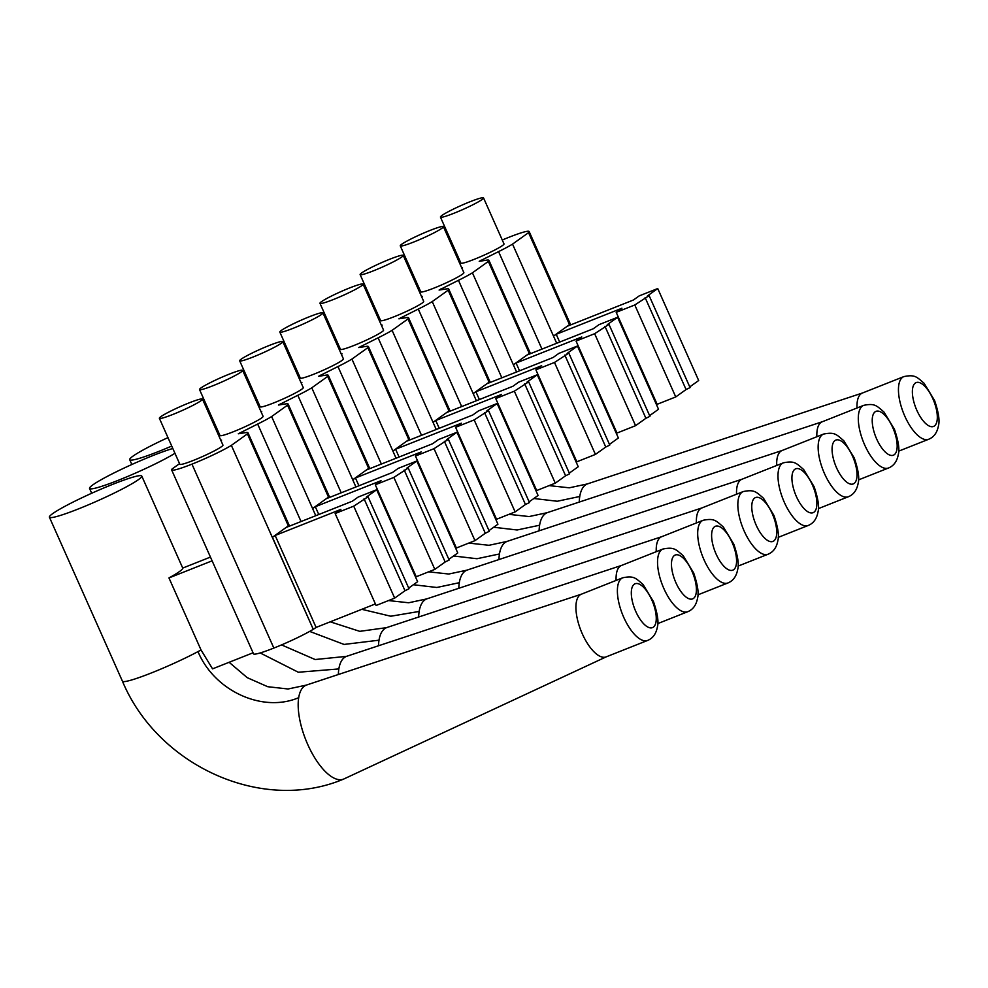 <?xml version="1.0" encoding="UTF-8"?>
<svg xmlns="http://www.w3.org/2000/svg" width="988" height="988" viewBox="0 0 988 988"><rect width="100%" height="100%" fill="white"/><g stroke="black" fill="none" stroke-linecap="round" stroke-linejoin="round"><path stroke-width="1.48" d="M581.623 594.097A33.703 13.758 68.4 0 0 581.327 594.208A33.703 13.758 68.4 0 0 576.263 602.581A33.703 13.758 68.4 0 0 585.205 639.668A33.703 13.758 68.4 0 0 606.163 656.872L647.622 640.434C652.895 638.285 656.168 633.728 657.428 626.787C658.798 621.724 657.489 613.35 653.488 601.655L643.065 584.488C635.556 578.029 633.938 575.535 622.786 577.77A33.703 13.758 68.4 0 0 617.735 586.143A33.703 13.758 68.4 0 0 626.664 623.23A33.703 13.758 68.4 0 0 647.622 640.434M606.311 656.81L343.997 778.915A50.549 20.637 -111.6 0 1 343.552 779.112A50.549 20.637 -111.6 0 1 307.614 744.211A50.549 20.637 -111.6 0 1 298.697 697.664A50.549 20.637 -111.6 0 1 306.292 685.116A50.549 20.637 -111.6 0 1 306.749 684.956L581.475 594.159M66.184 505.646A50.549 4.668 156 0 1 114.435 483.651A50.549 4.668 156 0 1 141.766 476.055A50.549 4.668 156 0 1 124.982 487.603A50.549 4.668 156 0 1 76.731 509.586A50.549 4.668 156 0 1 49.4 517.181A50.549 4.668 156 0 1 66.184 505.646M141.766 476.055L182.731 568.075A50.549 4.668 156 0 1 168.96 577.931L201.033 649.968A50.549 4.668 156 0 1 197.995 651.611A50.549 4.668 156 0 1 149.744 673.594A50.549 4.668 156 0 1 122.426 681.189C157.747 765.824 262.166 813.556 343.552 779.112M253.064 652.796L212.556 668.851L201.033 649.968M621.785 565.358A33.703 13.758 68.4 0 0 621.477 565.469A33.703 13.758 68.4 0 0 616.413 573.83A33.703 13.758 68.4 0 0 616.104 580.425M338.353 674.508A50.549 20.637 -111.6 0 1 338.847 668.925A50.549 20.637 -111.6 0 1 346.442 656.378A50.549 20.637 -111.6 0 1 346.899 656.217L621.625 565.408M174.962 453.294A50.549 4.668 156 0 1 165.132 458.864A50.549 4.668 156 0 1 116.88 480.847A50.549 4.668 156 0 1 89.55 488.443A50.549 4.668 156 0 1 106.334 476.895A50.549 4.668 156 0 1 172.814 448.49M661.935 536.62A33.703 13.758 68.4 0 0 661.627 536.731A33.703 13.758 68.4 0 0 656.563 545.092A33.703 13.758 68.4 0 0 656.254 551.687M378.503 645.769A50.549 20.637 -111.6 0 1 379.009 640.187A50.549 20.637 -111.6 0 1 386.592 627.639A50.549 20.637 -111.6 0 1 387.049 627.466L661.775 536.669M171.727 446.057A50.549 4.668 156 0 1 129.7 459.704A50.549 4.668 156 0 1 146.483 448.157A50.549 4.668 156 0 1 167.972 437.61M211.827 420.098A50.549 4.668 156 0 1 212.976 419.752M215.112 424.556A50.549 4.668 156 0 1 214.087 425.173M702.085 507.881A33.703 13.758 68.4 0 0 701.776 507.993A33.703 13.758 68.4 0 0 696.713 516.354A33.703 13.758 68.4 0 0 696.404 522.948M418.653 617.031A50.549 20.637 -111.6 0 1 419.159 611.449A50.549 20.637 -111.6 0 1 426.742 598.901A50.549 20.637 -111.6 0 1 427.211 598.728L701.925 507.931M207.048 409.365A50.549 4.668 156 0 1 208.122 408.859M251.977 391.359A50.549 4.668 156 0 1 253.126 391.013M255.262 395.818A50.549 4.668 156 0 1 254.237 396.435M211.889 417.307A50.549 4.668 156 0 1 210.79 417.776M742.235 479.143A33.703 13.758 68.4 0 0 741.926 479.254A33.703 13.758 68.4 0 0 736.875 487.615A33.703 13.758 68.4 0 0 736.554 494.21M458.803 588.292A50.549 20.637 -111.6 0 1 459.309 582.698A50.549 20.637 -111.6 0 1 466.892 570.162A50.549 20.637 -111.6 0 1 467.361 569.99L742.087 479.192M247.198 380.627A50.549 4.668 156 0 1 248.272 380.121M292.127 362.621A50.549 4.668 156 0 1 293.275 362.275M295.412 367.079A50.549 4.668 156 0 1 294.387 367.697M252.039 388.568A50.549 4.668 156 0 1 250.94 389.037M782.385 450.405A33.703 13.758 68.4 0 0 782.076 450.516A33.703 13.758 68.4 0 0 777.025 458.877A33.703 13.758 68.4 0 0 776.716 465.459M498.952 559.554A50.549 20.637 -111.6 0 1 499.459 553.959A50.549 20.637 -111.6 0 1 507.042 541.424A50.549 20.637 -111.6 0 1 507.511 541.251L782.237 450.454M287.347 351.889A50.549 4.668 156 0 1 288.422 351.382M332.277 333.882A50.549 4.668 156 0 1 333.425 333.536M335.562 338.341A50.549 4.668 156 0 1 334.537 338.958M292.189 359.83A50.549 4.668 156 0 1 291.102 360.299M822.535 421.666A33.703 13.758 68.4 0 0 822.238 421.777A33.703 13.758 68.4 0 0 817.175 430.138A33.703 13.758 68.4 0 0 816.866 436.721M539.102 530.803A50.549 20.637 -111.6 0 1 539.609 525.221A50.549 20.637 -111.6 0 1 547.204 512.686A50.549 20.637 -111.6 0 1 547.661 512.513L822.387 421.715M327.497 323.138A50.549 4.668 156 0 1 328.584 322.644M372.427 305.144A50.549 4.668 156 0 1 373.575 304.798M375.712 309.59A50.549 4.668 156 0 1 374.699 310.22M332.339 331.091A50.549 4.668 156 0 1 331.252 331.56M862.697 392.928A33.703 13.758 68.4 0 0 862.388 393.039A33.703 13.758 68.4 0 0 857.325 401.4A33.703 13.758 68.4 0 0 857.016 407.982M579.264 502.065A50.549 20.637 -111.6 0 1 579.758 496.482A50.549 20.637 -111.6 0 1 587.354 483.935A50.549 20.637 -111.6 0 1 587.811 483.774L862.536 392.977M367.647 294.399A50.549 4.668 156 0 1 368.734 293.905M412.589 276.393A50.549 4.668 156 0 1 413.737 276.06M415.874 280.851A50.549 4.668 156 0 1 414.849 281.481M372.488 302.353A50.549 4.668 156 0 1 371.402 302.822M528.555 232.649L512.537 244.11L553.49 336.081L569.508 324.62L528.555 232.649A35.469 3.273 -24 0 0 529.148 231.538A35.469 3.273 -24 0 0 508.832 237.318A35.457 3.273 -24 0 0 502.275 240.01M459.642 263.166L460.63 262.462M461.865 268.168L462.495 267.662L461.68 267.748M419.48 291.905L420.468 291.201M421.715 296.894L422.382 296.375L421.518 296.462M379.33 320.643L380.318 319.939M381.566 325.645L382.195 325.138L381.38 325.225M339.18 349.382L340.168 348.678M341.403 354.383L342.046 353.877L341.218 353.963M299.031 378.12L300.019 377.416M301.254 383.122L301.896 382.615L301.068 382.702M258.881 406.858L259.869 406.154M261.104 411.86L261.734 411.366L260.918 411.44M218.731 435.597L219.719 434.893M220.954 440.599L221.584 440.105L220.769 440.191M171.64 469.918A35.457 3.273 -24 0 0 191.956 464.138A35.469 3.273 -24 0 0 231.365 445.366L247.395 433.893L288.348 525.863L272.429 537.262L313.258 629.307A35.469 3.273 -24 0 1 273.849 648.066A35.457 3.273 -24 0 1 253.533 653.846L171.64 469.918A35.457 3.273 -24 0 1 172.011 469.041L179.557 463.631M247.395 433.893A35.654 3.285 -24 0 0 247.988 432.793A35.654 3.285 -24 0 0 245.679 432.621L238.306 433.781L257.658 424.05A35.654 3.285 -24 0 0 271.626 416.553L287.545 405.154A35.654 3.285 -24 0 0 288.138 404.055A35.654 3.285 -24 0 0 285.828 403.882L278.455 405.031L297.808 395.299A35.654 3.285 -24 0 0 311.776 387.815L327.695 376.416A35.654 3.285 -24 0 0 328.288 375.317A35.654 3.285 -24 0 0 325.991 375.144L318.605 376.292L337.958 366.56A35.654 3.285 -24 0 0 351.926 359.064L367.857 347.677A35.654 3.285 -24 0 0 368.438 346.578A35.654 3.285 -24 0 0 366.14 346.405L358.755 347.554L378.108 337.822A35.654 3.285 -24 0 0 392.088 330.325L408.007 318.939A35.654 3.285 -24 0 0 408.587 317.827A35.654 3.285 -24 0 0 406.29 317.654L398.905 318.815L418.27 309.083A35.654 3.285 -24 0 0 432.238 301.587L448.157 290.2A35.654 3.285 -24 0 0 448.737 289.089A35.654 3.285 -24 0 0 446.44 288.916L439.092 290.052L458.457 280.32A35.654 3.285 -24 0 0 472.425 272.824L513.365 364.794L529.284 353.395L488.344 261.425L472.425 272.824M488.344 261.425A35.654 3.285 -24 0 0 488.924 260.326A35.654 3.285 -24 0 0 486.627 260.153L479.217 261.338L498.57 251.607A35.654 3.285 -24 0 0 512.537 244.11M159.364 418.282L179.841 464.274A23.589 2.174 -24 0 0 193.364 460.42A23.589 2.174 -24 0 0 222.942 445.082L202.466 399.09A23.589 2.174 -24 0 0 188.955 402.943A23.589 2.174 -24 0 0 159.364 418.282A23.589 2.174 -24 0 0 172.888 414.441A23.589 2.174 -24 0 0 202.466 399.09M199.527 389.544L219.991 435.535A23.589 2.174 -24 0 0 233.514 431.682A23.589 2.174 -24 0 0 263.092 416.343L242.628 370.352A23.589 2.174 -24 0 0 229.105 374.205A23.589 2.174 -24 0 0 199.527 389.544A23.589 2.174 -24 0 0 213.038 385.703A23.589 2.174 -24 0 0 242.628 370.352M239.676 360.805L260.153 406.784A23.589 2.174 -24 0 0 273.664 402.943A23.589 2.174 -24 0 0 303.254 387.605L282.778 341.613A23.589 2.174 -24 0 0 269.255 345.467A23.589 2.174 -24 0 0 239.676 360.805A23.589 2.174 -24 0 0 253.2 356.964A23.589 2.174 -24 0 0 282.778 341.613M279.826 332.067L300.303 378.046A23.589 2.174 -24 0 0 313.826 374.205A23.589 2.174 -24 0 0 343.404 358.854L322.928 312.875A23.589 2.174 -24 0 0 309.405 316.728A23.589 2.174 -24 0 0 279.826 332.067A23.589 2.174 -24 0 0 293.35 328.214A23.589 2.174 -24 0 0 322.928 312.875M319.976 303.328L340.452 349.307A23.589 2.174 -24 0 0 353.976 345.467A23.589 2.174 -24 0 0 383.554 330.116L363.078 284.136A23.589 2.174 -24 0 0 349.554 287.977A23.589 2.174 -24 0 0 319.976 303.328A23.589 2.174 -24 0 0 333.499 299.475A23.589 2.174 -24 0 0 363.078 284.136M360.126 274.59L380.602 320.569A23.589 2.174 -24 0 0 394.126 316.728A23.589 2.174 -24 0 0 423.704 301.377L403.228 255.398A23.589 2.174 -24 0 0 389.717 259.239A23.589 2.174 -24 0 0 360.126 274.59A23.589 2.174 -24 0 0 373.649 270.737A23.589 2.174 -24 0 0 403.228 255.398M400.276 245.851L420.752 291.831A23.589 2.174 -24 0 0 434.275 287.977A23.589 2.174 -24 0 0 463.854 272.639L443.39 226.66A23.589 2.174 -24 0 0 429.866 230.5A23.589 2.174 -24 0 0 400.276 245.851A23.589 2.174 -24 0 0 413.799 241.998A23.589 2.174 -24 0 0 443.39 226.66M440.438 217.101L460.902 263.092A23.589 2.174 -24 0 0 474.425 259.239A23.589 2.174 -24 0 0 504.004 243.9L483.54 197.921A23.589 2.174 -24 0 0 470.016 201.762A23.589 2.174 -24 0 0 440.438 217.101A23.589 2.174 -24 0 0 453.949 213.26A23.589 2.174 -24 0 0 483.54 197.921M313.258 629.307L231.365 445.366M315.777 515.699L271.626 416.553M315.308 506.721A35.469 3.273 -24 0 1 312.579 508.524L328.596 497.05A35.482 3.273 -24 0 1 326.781 498.52L392.495 472.462L398.238 468.361L416.825 460.988L406.5 468.374L408.217 468.065L393.879 477.414L375.292 484.775L381.022 480.674L315.308 506.721L318.778 514.513M287.545 405.154L328.498 497.125M355.927 486.961L311.776 387.815M355.458 477.982A35.469 3.273 -24 0 1 352.728 479.773L368.746 468.312A35.482 3.273 -24 0 1 366.931 469.769L432.645 443.723L438.388 439.611L456.975 432.25L446.65 439.635L448.367 439.327L434.028 448.676L415.442 456.036L421.184 451.936L355.458 477.982L358.928 485.775M327.695 376.416L368.648 468.386M396.077 458.222L351.926 359.064M395.608 449.244A35.469 3.273 -24 0 1 392.878 451.034L408.896 439.574A35.482 3.273 -24 0 1 407.081 441.031L472.807 414.985L478.538 410.872L497.125 403.512L486.8 410.897L488.517 410.588L474.178 419.925L455.591 427.298L461.334 423.197L395.608 449.244L399.078 457.036M367.857 347.677L408.797 439.648M436.227 429.484L392.088 330.325M435.77 420.505A35.469 3.273 -24 0 1 433.028 422.296L449.046 410.835A35.482 3.273 -24 0 1 447.231 412.292L512.957 386.246L518.688 382.134L537.274 374.773L526.95 382.158L528.666 381.85L514.34 391.186L495.741 398.559L501.484 394.459L435.77 420.505L439.228 428.286M408.007 318.939L448.947 410.897M476.377 400.745L432.238 301.587M475.92 391.767A35.469 3.273 -24 0 1 473.178 393.557L489.196 382.097A35.482 3.273 -24 0 1 487.393 383.554L553.107 357.508L558.838 353.395L577.437 346.022L567.112 353.42L568.816 353.099L554.49 362.448L535.904 369.821L541.634 365.708L475.92 391.767L479.378 399.547M448.157 290.2L489.097 382.158M212.111 560.826L168.96 577.931M182.731 568.075L210.444 557.084M313.369 629.233A35.469 3.273 -24 0 0 316.098 627.429L275.158 535.471A35.469 3.273 -24 0 1 272.429 537.262M288.348 525.863L288.434 525.789A35.482 3.273 -24 0 1 286.631 527.259L352.346 501.2L358.088 497.1L376.675 489.727L366.35 497.112L368.055 496.803L353.729 506.152L335.142 513.513L340.872 509.413L275.158 535.471M375.391 603.927L316.098 627.429M335.142 513.513L376.082 605.483L394.669 598.123L353.729 506.152M364.053 498.755L404.994 590.725L394.669 598.123M368.055 496.803L409.007 588.774L404.994 590.725M376.675 489.727L417.615 581.697L408.699 588.082M288.718 526.431L288.434 525.789M415.54 575.189L414.849 575.473M375.292 484.775L416.232 576.745L434.831 569.384L393.879 477.414M404.203 470.016L445.156 561.987L434.831 569.384M408.217 468.065L449.157 560.035L445.156 561.987M416.825 460.988L457.765 552.959L448.848 559.344M328.868 497.68L328.596 497.05M455.69 546.45L454.999 546.722M415.442 456.036L456.394 548.007L474.981 540.634L434.028 448.676M444.353 441.278L485.306 533.248L474.981 540.634M448.367 439.327L489.307 531.297L485.306 533.248M456.975 432.25L497.927 524.22L488.998 530.605M369.018 468.942L368.746 468.312M495.853 517.712L495.149 517.984M455.591 427.298L496.544 519.268L515.131 511.895L474.178 419.925M484.503 412.539L525.455 504.51L515.131 511.895M488.517 410.588L529.457 502.559L525.455 504.51M497.125 403.512L538.077 495.47L529.148 501.855M409.18 440.203L408.896 439.574M536.002 488.974L535.298 489.245M495.741 398.559L536.694 490.53L555.281 483.157L514.34 391.186M524.665 383.801L565.605 475.771L555.281 483.157M528.666 381.85L569.619 473.808L565.605 475.771M537.274 374.773L578.227 466.731L569.31 473.116M449.33 411.465L449.046 410.835M576.152 460.235L575.448 460.507M535.904 369.821L576.844 461.791L595.431 454.418L554.49 362.448M564.815 355.062L605.755 447.033L595.431 454.418M568.816 353.099L609.769 445.069L605.755 447.033M577.437 346.022L618.377 437.993L609.46 444.378M489.48 382.726L489.196 382.097M616.302 431.497L615.61 431.768M529.321 353.383A35.482 3.273 -24 0 1 527.543 354.816L593.257 328.757L599 324.657L617.586 317.284L607.262 324.681L608.966 324.36L594.64 333.709L576.053 341.082L581.784 336.97L516.069 363.028L519.54 370.809M576.053 341.082L616.994 433.053L635.58 425.68L594.64 333.709M516.588 371.982L513.377 364.794A35.469 3.273 -24 0 0 516.069 363.028M604.965 326.324L645.905 418.282L635.58 425.68M608.966 324.36L649.919 416.331L645.905 418.282M617.586 317.284L658.527 409.254L649.61 415.639M559.69 342.07L556.219 334.29A35.469 3.273 -24 0 1 553.49 336.081L556.689 343.256M569.78 325.25L569.508 324.62A35.482 3.273 -24 0 1 567.692 326.077L633.407 300.019L639.15 295.918L657.736 288.545L647.412 295.943L649.128 295.622L634.79 304.971L616.203 312.344L621.934 308.231L556.219 334.29M656.452 402.746L655.76 403.03M616.203 312.344L657.144 404.302L675.743 396.941L634.79 304.971M645.115 297.586L686.067 389.544L675.743 396.941M649.128 295.622L690.069 387.592L686.067 389.544M657.736 288.545L698.677 380.516L689.76 386.901M656.02 621.773A23.589 9.633 68.4 0 0 646.251 590.367A23.589 9.633 68.4 0 0 631.554 589.626A23.589 9.633 68.4 0 0 641.323 621.032A23.589 9.633 68.4 0 0 656.02 621.773M298.697 697.664C262.722 713.114 214.445 691.032 197.995 651.611M696.17 593.035A23.589 9.633 68.4 0 0 686.401 561.629A23.589 9.633 68.4 0 0 671.704 560.888A23.589 9.633 68.4 0 0 681.473 592.294A23.589 9.633 68.4 0 0 696.17 593.035M662.936 549.032A33.703 13.758 68.4 0 0 657.885 557.393A33.703 13.758 68.4 0 0 666.814 594.48A33.703 13.758 68.4 0 0 687.784 611.696C693.045 609.534 696.318 604.989 697.577 598.049C698.948 592.985 697.639 584.612 693.65 572.917L683.214 555.738C675.706 549.291 674.088 546.796 662.936 549.032L621.477 565.469M338.847 668.925L298.327 672.248L260.177 652.945M736.332 564.296A23.589 9.633 68.4 0 0 726.563 532.89A23.589 9.633 68.4 0 0 711.854 532.149A23.589 9.633 68.4 0 0 721.623 563.555A23.589 9.633 68.4 0 0 736.332 564.296M703.098 520.293A33.703 13.758 68.4 0 0 698.034 528.654A33.703 13.758 68.4 0 0 706.976 565.741A33.703 13.758 68.4 0 0 727.934 582.957C733.207 580.796 736.468 576.251 737.727 569.31C739.098 564.247 737.789 555.874 733.8 544.178L723.364 526.999C715.868 520.553 714.25 518.058 703.098 520.293L661.627 536.731M379.009 640.187L344.059 644.435L309.664 631.406M776.482 535.558A23.589 9.633 68.4 0 0 766.713 504.152A23.589 9.633 68.4 0 0 752.004 503.411A23.589 9.633 68.4 0 0 761.773 534.817A23.589 9.633 68.4 0 0 776.482 535.558M743.248 491.555A33.703 13.758 68.4 0 0 738.184 499.916A33.703 13.758 68.4 0 0 747.126 537.003A33.703 13.758 68.4 0 0 768.084 554.219C773.357 552.057 776.617 547.513 777.877 540.572C779.248 535.508 777.939 527.135 773.95 515.44L763.514 498.261C756.018 491.814 754.4 489.319 743.248 491.555L701.776 507.993M419.159 611.449L390.791 616.228L361.806 609.312M816.631 506.819A23.589 9.633 68.4 0 0 806.863 475.413A23.589 9.633 68.4 0 0 792.166 474.672A23.589 9.633 68.4 0 0 801.923 506.078A23.589 9.633 68.4 0 0 816.631 506.819M783.398 462.816A33.703 13.758 68.4 0 0 778.334 471.177A33.703 13.758 68.4 0 0 787.275 508.264A33.703 13.758 68.4 0 0 808.233 525.468C813.507 523.319 816.767 518.774 818.027 511.821C819.41 506.77 818.089 498.397 814.1 486.701L803.664 469.522C796.167 463.076 794.55 460.569 783.398 462.816L741.926 479.254M459.309 582.698L436.832 587.477L413.379 584.735M856.781 478.081A23.589 9.633 68.4 0 0 847.012 446.675A23.589 9.633 68.4 0 0 832.316 445.921A23.589 9.633 68.4 0 0 842.085 477.34A23.589 9.633 68.4 0 0 856.781 478.081M823.547 434.078A33.703 13.758 68.4 0 0 818.484 442.439A33.703 13.758 68.4 0 0 827.425 479.526A33.703 13.758 68.4 0 0 848.383 496.729C853.657 494.58 856.929 490.036 858.189 483.083C859.56 478.031 858.251 469.658 854.25 457.963L843.826 440.784C836.317 434.337 834.699 431.83 823.547 434.078L782.076 450.516M499.459 553.959L476.982 558.726L453.529 555.985M896.931 449.342A23.589 9.633 68.4 0 0 887.162 417.936A23.589 9.633 68.4 0 0 872.466 417.183A23.589 9.633 68.4 0 0 882.235 448.601A23.589 9.633 68.4 0 0 896.931 449.342M863.697 405.339A33.703 13.758 68.4 0 0 858.646 413.7A33.703 13.758 68.4 0 0 867.575 450.787A33.703 13.758 68.4 0 0 888.545 467.991C893.807 465.842 897.079 461.285 898.339 454.344C899.71 449.293 898.401 440.92 894.412 429.224L883.976 412.045C876.467 405.599 874.849 403.092 863.697 405.339L822.238 421.777M539.609 525.221L517.132 529.988L493.679 527.246M937.081 420.604A23.589 9.633 68.4 0 0 927.312 389.186A23.589 9.633 68.4 0 0 912.616 388.445A23.589 9.633 68.4 0 0 922.384 419.851A23.589 9.633 68.4 0 0 937.081 420.604M903.847 376.601A33.703 13.758 68.4 0 0 898.796 384.962A33.703 13.758 68.4 0 0 907.725 422.049A33.703 13.758 68.4 0 0 928.695 439.252C933.956 437.104 937.229 432.546 938.489 425.606C939.86 420.555 938.551 412.169 934.562 400.473L924.126 383.307C916.617 376.848 914.999 374.353 903.847 376.601L862.388 393.039M579.758 496.482L557.281 501.249L533.841 498.508M541.967 349.097L498.57 251.607M273.849 648.066L191.956 464.138M240.467 433.473L240.109 432.658M257.658 424.05L301.056 521.528M280.629 404.734L280.259 403.919M297.808 395.299L341.218 492.79M320.779 375.996L320.408 375.181M337.958 366.56L381.368 464.051M360.929 347.257L360.558 346.43M378.108 337.822L421.518 435.313M401.079 318.507L400.72 317.691M418.27 309.083L461.668 406.574M441.266 289.756L440.907 288.928M458.457 280.32L501.855 377.824M529.568 354.013L529.284 353.395M481.378 261.03L481.02 260.214M581.327 594.208L622.786 577.77M49.4 517.181L122.426 681.189M306.292 685.116L288.064 688.994L267.723 686.709L247.235 677.669L229.117 662.281M657.761 623.601L687.784 611.696M89.55 488.443L91.699 493.259M346.442 656.378L315.123 659.527L281.543 644.905M697.911 594.85L727.934 582.957M129.7 459.704L131.849 464.508M386.592 627.639L359.756 631.344L330.264 621.823M738.061 566.112L768.084 554.219M426.742 598.901L408.661 602.766L388.482 600.568M778.211 537.373L808.233 525.468M466.892 570.162L448.811 574.028L428.631 571.83M818.36 508.635L848.383 496.729M507.054 541.424L488.974 545.29L468.781 543.091M858.51 479.896L888.545 467.991M547.204 512.686L529.123 516.551L508.944 514.353M898.672 451.158L928.695 439.252M587.354 483.935L569.273 487.813L549.093 485.614M570.706 324.879L529.148 231.538M289.533 526.11L247.988 432.793M329.683 497.359L288.138 404.055M369.833 468.621L328.288 375.317M409.983 439.882L368.438 346.578M450.133 411.144L408.587 317.827M490.283 382.405L448.737 289.089M530.482 353.655L488.924 260.326"/></g></svg>
